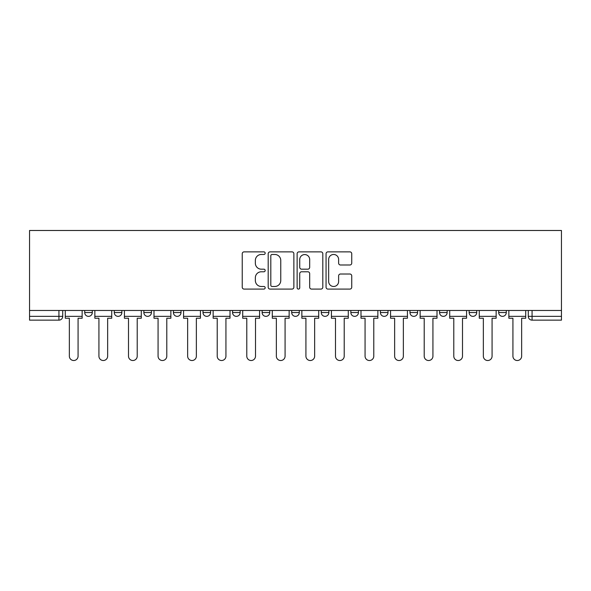 <?xml version="1.0" encoding="UTF-8"?>
<svg xmlns="http://www.w3.org/2000/svg" width="591" height="591" viewBox="0 0 591 591"><rect width="100%" height="100%" fill="white"/><g stroke="black" fill="none" stroke-linecap="round" stroke-linejoin="round"><path stroke-width="0.89" d="M265.174 253.177A1.3 1.3 0 0 0 263.867 251.869L244.098 251.869A1.862 1.862 0 0 0 242.236 253.731L242.236 287.226A1.862 1.862 0 0 0 244.098 289.088L263.867 289.088A1.3 1.3 0 0 0 265.174 287.78A1.3 1.3 0 0 0 263.867 286.48L261.311 286.48A5.954 5.954 0 0 1 255.356 280.526L255.356 277.733A5.954 5.954 0 0 1 261.311 271.779L263.867 271.779A1.3 1.3 0 0 0 265.174 270.479A1.3 1.3 0 0 0 263.867 269.178L261.311 269.178A5.954 5.954 0 0 1 255.356 263.224L255.356 260.432A5.954 5.954 0 0 1 261.311 254.477L263.867 254.477A1.3 1.3 0 0 0 265.174 253.177M409.991 310.474L409.991 312.558L417.578 312.558A3.79 3.79 0 0 1 413.781 316.355A3.79 3.79 0 0 1 409.991 312.558L409.991 310.474M321.282 310.474L321.282 312.558L328.862 312.558A3.79 3.79 0 0 1 325.072 316.355A3.79 3.79 0 0 1 321.282 312.558L321.282 310.474M262.138 310.474L262.138 312.558L269.718 312.558A3.79 3.79 0 0 1 265.928 316.355A3.79 3.79 0 0 1 262.138 312.558L262.138 310.474M232.566 310.474L232.566 312.558L240.145 312.558A3.79 3.79 0 0 1 236.356 316.355A3.79 3.79 0 0 1 232.566 312.558L232.566 310.474M173.422 312.558L173.422 310.474L173.422 312.558A3.79 3.79 0 0 0 177.219 316.355A3.79 3.79 0 0 1 173.422 312.558L181.009 312.558A3.79 3.79 0 0 1 177.219 316.355M114.285 312.558L114.285 310.474L114.285 312.558A3.79 3.79 0 0 0 118.074 316.355A3.79 3.79 0 0 1 114.285 312.558L121.864 312.558A3.79 3.79 0 0 1 118.074 316.355A3.79 3.79 0 0 0 121.864 312.558L121.864 310.474L121.864 312.558M349.879 264.99A1.862 1.862 0 0 0 351.741 263.128L351.741 253.731A1.862 1.862 0 0 0 349.879 251.869L327.924 251.869A1.862 1.862 0 0 0 326.062 253.731L326.062 287.226A1.862 1.862 0 0 0 327.924 289.088L349.879 289.088A1.862 1.862 0 0 0 351.741 287.226L351.741 275.871A1.862 1.862 0 0 0 349.879 274.017L340.482 274.017A1.862 1.862 0 0 0 338.621 275.871L338.621 281.501A4.979 4.979 0 0 1 333.642 286.48A4.979 4.979 0 0 1 328.662 281.501L328.662 259.456A4.979 4.979 0 0 1 333.642 254.477A4.979 4.979 0 0 1 338.621 259.456L338.621 263.128A1.862 1.862 0 0 0 340.482 264.99L349.879 264.99M561.45 310.474L29.55 310.474L29.55 230.483L561.45 230.483L561.45 320.145L532.07 320.145A3.79 3.79 0 0 1 528.28 316.355L561.45 316.355M293.875 253.731A1.862 1.862 0 0 0 292.013 251.869L270.057 251.869A1.862 1.862 0 0 0 268.196 253.731L268.196 287.226A1.862 1.862 0 0 0 270.057 289.088L292.013 289.088A1.862 1.862 0 0 0 293.875 287.226L293.875 253.731M298.987 251.869L320.943 251.869A1.862 1.862 0 0 1 322.804 253.731L322.804 287.226A1.862 1.862 0 0 1 320.943 289.088L311.546 289.088A1.862 1.862 0 0 1 309.684 287.226L309.684 273.64A1.862 1.862 0 0 0 307.83 271.779L301.595 271.779A1.862 1.862 0 0 0 299.733 273.64L299.733 287.78A1.3 1.3 0 0 1 298.433 289.088A1.3 1.3 0 0 1 297.125 287.78L297.125 253.731A1.862 1.862 0 0 1 298.987 251.869M528.28 310.474L528.28 316.355M62.72 310.474L62.72 316.355L62.72 310.474M58.93 320.145L29.55 320.145L29.55 316.355L62.72 316.355A3.79 3.79 0 0 1 58.93 320.145L58.93 310.474M29.55 310.474L29.55 316.355M506.288 310.474L506.288 312.558A3.79 3.79 0 0 1 502.498 316.355A3.79 3.79 0 0 1 498.708 312.558L506.288 312.558A3.79 3.79 0 0 1 502.498 316.355M498.708 310.474L498.708 312.558M476.715 310.474L476.715 312.558A3.79 3.79 0 0 1 472.926 316.355A3.79 3.79 0 0 1 469.136 312.558L476.715 312.558M469.136 310.474L469.136 312.558M447.143 310.474L447.143 312.558A3.79 3.79 0 0 1 443.353 316.355A3.79 3.79 0 0 1 439.564 312.558A3.79 3.79 0 0 0 443.353 316.355M439.564 310.474L439.564 312.558L447.143 312.558M417.578 310.474L417.578 312.558A3.79 3.79 0 0 1 413.781 316.355M388.006 310.474L388.006 312.558A3.79 3.79 0 0 1 384.216 316.355A3.79 3.79 0 0 1 380.419 312.558L388.006 312.558M380.419 310.474L380.419 312.558M358.434 310.474L358.434 312.558A3.79 3.79 0 0 1 354.644 316.355A3.79 3.79 0 0 1 350.855 312.558L358.434 312.558L358.434 310.474M350.855 310.474L350.855 312.558M328.862 310.474L328.862 312.558M299.29 310.474L299.29 312.558A3.79 3.79 0 0 1 295.5 316.355A3.79 3.79 0 0 1 291.71 312.558L299.29 312.558L299.29 310.474M291.71 310.474L291.71 312.558M269.718 312.558L269.718 310.474L269.718 312.558A3.79 3.79 0 0 1 265.928 316.355M240.145 312.558L240.145 310.474L240.145 312.558A3.79 3.79 0 0 1 236.356 316.355M210.581 310.474L210.581 312.558A3.79 3.79 0 0 1 206.784 316.355A3.79 3.79 0 0 1 202.994 312.558A3.79 3.79 0 0 0 206.784 316.355A3.79 3.79 0 0 0 210.581 312.558L210.581 310.474M202.994 310.474L202.994 312.558L210.581 312.558M181.009 310.474L181.009 312.558M151.436 310.474L151.436 312.558A3.79 3.79 0 0 1 147.647 316.355A3.79 3.79 0 0 1 143.857 312.558L151.436 312.558M143.857 310.474L143.857 312.558M92.292 310.474L92.292 312.558A3.79 3.79 0 0 1 88.502 316.355A3.79 3.79 0 0 1 84.712 312.558A3.79 3.79 0 0 0 88.502 316.355A3.79 3.79 0 0 0 92.292 312.558L92.292 310.474M84.712 310.474L84.712 312.558L92.292 312.558M272.104 254.477A1.3 1.3 0 0 0 270.804 255.777L270.804 285.18A1.3 1.3 0 0 0 272.104 286.48L274.8 286.48A5.954 5.954 0 0 0 280.755 280.526L280.755 260.432A5.954 5.954 0 0 0 274.8 254.477L272.104 254.477M309.684 259.545A4.979 4.979 0 0 0 304.712 254.573A4.979 4.979 0 0 0 299.733 259.545L299.733 267.317A1.862 1.862 0 0 0 301.595 269.178L307.83 269.178A1.862 1.862 0 0 0 309.684 267.317L309.684 259.545M65.283 316.355L65.283 318.246L69.354 318.246L69.354 356.159A4.359 4.359 0 0 0 73.72 360.517A4.359 4.359 0 0 0 78.078 356.159L78.078 318.246L82.149 318.246L82.149 316.355L65.283 316.355L65.283 310.474M82.149 316.355L82.149 310.474M94.856 316.355L94.856 318.246L98.926 318.246L98.926 356.159A4.359 4.359 0 0 0 103.285 360.517A4.359 4.359 0 0 0 107.651 356.159L107.651 318.246L111.721 318.246L111.721 316.355L94.856 316.355L94.856 310.474M111.721 316.355L111.721 310.474M124.42 316.355L124.42 318.246L128.498 318.246L128.498 356.159A4.359 4.359 0 0 0 132.857 360.517A4.359 4.359 0 0 0 137.215 356.159L137.215 318.246L141.293 318.246L141.293 316.355L124.42 316.355L124.42 310.474M141.293 316.355L141.293 310.474M153.992 316.355L153.992 318.246L158.07 318.246L158.07 356.159A4.359 4.359 0 0 0 162.429 360.517A4.359 4.359 0 0 0 166.788 356.159L166.788 318.246L170.865 318.246L170.865 316.355L153.992 316.355L153.992 310.474M170.865 316.355L170.865 310.474M183.565 316.355L183.565 318.246L187.643 318.246L187.643 356.159A4.359 4.359 0 0 0 192.001 360.517A4.359 4.359 0 0 0 196.36 356.159L196.36 318.246L200.438 318.246L200.438 316.355L183.565 316.355L183.565 310.474M200.438 316.355L200.438 310.474M213.137 316.355L213.137 318.246L217.215 318.246L217.215 356.159A4.359 4.359 0 0 0 221.573 360.517A4.359 4.359 0 0 0 225.932 356.159L225.932 318.246L230.01 318.246L230.01 316.355L213.137 316.355L213.137 310.474M230.01 316.355L230.01 310.474M242.709 316.355L242.709 318.246L246.787 318.246L246.787 356.159A4.359 4.359 0 0 0 251.145 360.517A4.359 4.359 0 0 0 255.504 356.159L255.504 318.246L259.582 318.246L259.582 316.355L242.709 316.355L242.709 310.474M259.582 316.355L259.582 310.474M272.281 316.355L272.281 318.246L276.352 318.246L276.352 356.159A4.359 4.359 0 0 0 280.718 360.517A4.359 4.359 0 0 0 285.076 356.159L285.076 318.246L289.147 318.246L289.147 316.355L272.281 316.355L272.281 310.474M289.147 316.355L289.147 310.474M301.853 316.355L301.853 318.246L305.924 318.246L305.924 356.159A4.359 4.359 0 0 0 310.282 360.517A4.359 4.359 0 0 0 314.648 356.159L314.648 318.246L318.719 318.246L318.719 316.355L301.853 316.355L301.853 310.474M318.719 316.355L318.719 310.474M331.418 316.355L331.418 318.246L335.496 318.246L335.496 356.159A4.359 4.359 0 0 0 339.855 360.517A4.359 4.359 0 0 0 344.213 356.159L344.213 318.246L348.291 318.246L348.291 316.355L331.418 316.355L331.418 310.474M348.291 316.355L348.291 310.474M360.99 316.355L360.99 318.246L365.068 318.246L365.068 356.159A4.359 4.359 0 0 0 369.427 360.517A4.359 4.359 0 0 0 373.785 356.159L373.785 318.246L377.863 318.246L377.863 316.355L360.99 316.355L360.99 310.474M377.863 316.355L377.863 310.474M390.562 316.355L390.562 318.246L394.64 318.246L394.64 356.159A4.359 4.359 0 0 0 398.999 360.517A4.359 4.359 0 0 0 403.358 356.159L403.358 318.246L407.435 318.246L407.435 316.355L390.562 316.355L390.562 310.474M407.435 316.355L407.435 310.474M420.135 316.355L420.135 318.246L424.212 318.246L424.212 356.159A4.359 4.359 0 0 0 428.571 360.517A4.359 4.359 0 0 0 432.93 356.159L432.93 318.246L437.008 318.246L437.008 316.355L420.135 316.355L420.135 310.474M437.008 316.355L437.008 310.474M449.707 316.355L449.707 318.246L453.785 318.246L453.785 356.159A4.359 4.359 0 0 0 458.143 360.517A4.359 4.359 0 0 0 462.502 356.159L462.502 318.246L466.58 318.246L466.58 316.355L449.707 316.355L449.707 310.474M466.58 316.355L466.58 310.474M479.279 316.355L479.279 318.246L483.349 318.246L483.349 356.159A4.359 4.359 0 0 0 487.715 360.517A4.359 4.359 0 0 0 492.074 356.159L492.074 318.246L496.145 318.246L496.145 316.355L479.279 316.355L479.279 310.474M496.145 316.355L496.145 310.474M508.851 316.355L508.851 318.246L512.922 318.246L512.922 356.159A4.359 4.359 0 0 0 517.28 360.517A4.359 4.359 0 0 0 521.646 356.159L521.646 318.246L525.717 318.246L525.717 316.355L508.851 316.355L508.851 310.474M525.717 316.355L525.717 310.474M532.07 310.474L532.07 320.145"/></g></svg>
